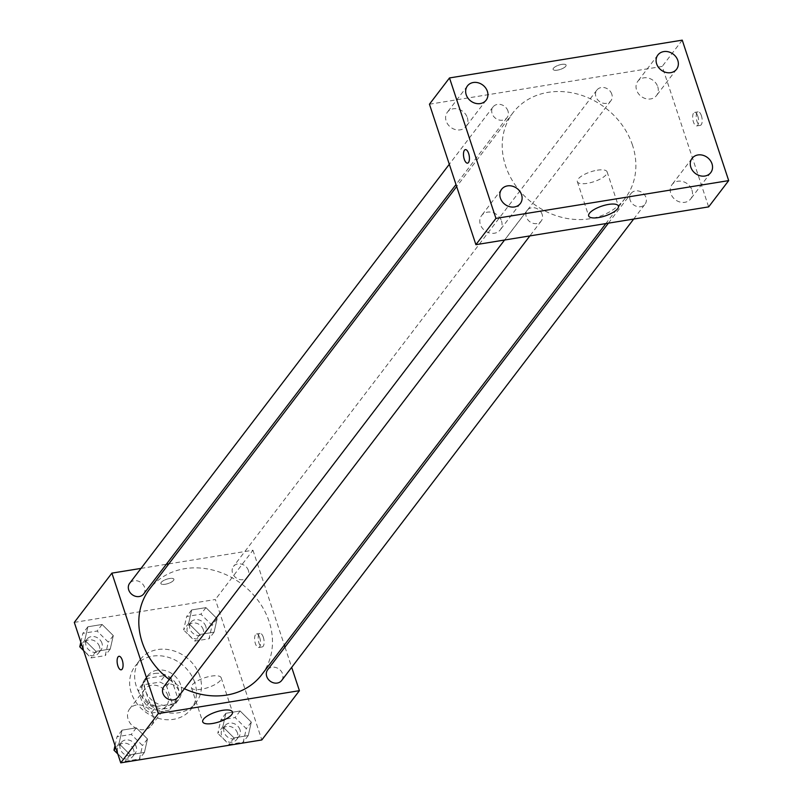 <?xml version="1.0" encoding="UTF-8"?>
<svg xmlns="http://www.w3.org/2000/svg" width="803" height="803" viewBox="0 0 803 803"><rect width="100%" height="100%" fill="white"/><g stroke="black" fill="none" stroke-linecap="round" stroke-linejoin="round"><path stroke-width="0.6" stroke-dasharray="4.01 3.01" d="M152.831 715.302A13.711 11.654 37.3 0 0 142.151 705.355A13.711 11.654 37.3 0 0 129.584 708.989A13.711 11.654 37.3 0 0 133.418 726.574A13.711 11.654 37.3 0 0 151.396 725.631A13.711 11.654 37.3 0 0 152.831 715.302M167.867 695.599A13.711 11.654 37.3 0 0 157.197 685.652A13.711 11.654 37.3 0 0 144.62 689.275A13.711 11.654 37.3 0 0 148.455 706.861A13.711 11.654 37.3 0 0 166.432 705.917A13.711 11.654 37.3 0 0 167.867 695.599M169.222 710.173L151.125 713.114A18.62 15.819 37.3 0 1 144.399 708.898L138.447 690.881A18.62 15.819 37.3 0 1 140.726 686.304A18.62 15.819 37.3 0 1 141.84 685.019L159.927 682.088A18.62 15.819 37.3 0 1 166.653 686.304L172.615 704.321A18.62 15.819 37.3 0 1 170.336 708.888A18.62 15.819 37.3 0 1 169.222 710.173L174.231 703.609L156.133 706.54L151.125 713.114M141.84 685.019L146.849 678.455L164.946 675.514L159.927 682.088M166.653 686.304L171.671 679.729L177.624 697.747L172.615 704.321M171.671 679.729A18.62 15.819 37.3 0 0 164.946 675.514M146.849 678.455A18.62 15.819 37.3 0 0 145.734 679.729A18.62 15.819 37.3 0 0 143.456 684.307L138.447 690.881M156.133 706.54A18.62 15.819 37.3 0 1 149.408 702.324L143.456 684.307M174.231 703.609A18.62 15.819 37.3 0 0 175.345 702.324A18.62 15.819 37.3 0 0 177.624 697.747M154.738 673.476A19.593 16.652 -142.7 0 1 175.245 682.49A19.593 16.652 -142.7 0 1 176.118 702.916A19.593 16.652 -142.7 0 1 150.442 704.261A19.593 16.652 -142.7 0 1 144.962 679.147A19.593 16.652 -142.7 0 1 154.738 673.476M157.237 670.184A19.593 16.652 37.3 0 0 147.471 675.855A19.593 16.652 37.3 0 0 152.951 700.979A19.593 16.652 37.3 0 0 178.627 699.624A19.593 16.652 37.3 0 0 180.675 684.879A19.593 16.652 37.3 0 0 157.237 670.184M149.408 702.324L144.399 708.898M194.788 682.59A35.272 29.972 37.3 0 0 167.325 657.015A35.272 29.972 37.3 0 0 135.004 666.349A35.272 29.972 37.3 0 0 144.871 711.568A35.272 29.972 37.3 0 0 191.084 709.129A35.272 29.972 37.3 0 0 194.788 682.59M199.796 676.016A35.272 29.972 37.3 0 0 172.344 650.45A35.272 29.972 37.3 0 0 140.023 659.785A35.272 29.972 37.3 0 0 149.88 704.994A35.272 29.972 37.3 0 0 196.093 702.565A35.272 29.972 37.3 0 0 199.796 676.016M84.807 640.232L87.868 626.782L102.111 624.473L113.303 635.605L110.242 649.045L95.989 651.363L84.807 640.232L87.868 626.782L102.111 624.473L113.303 635.605L110.242 649.045L95.989 651.363L84.807 640.232L81.595 644.438M118.985 743.598L122.056 730.158L136.299 727.839L147.491 738.971L144.43 752.421L130.176 754.73L118.985 743.598L122.056 730.158L136.299 727.839L147.491 738.971L144.43 752.421L130.176 754.73L118.985 743.598L115.783 747.814M74.308 622.395L215.365 599.5L261.818 739.944M188.625 623.369L191.686 609.929L205.939 607.61L217.131 618.742L214.07 632.192L199.817 634.5L188.625 623.369L191.686 609.929L205.939 607.61L217.131 618.742L214.07 632.192L199.817 634.5L188.625 623.369L183.606 629.943L186.667 616.493L200.921 614.185L212.112 625.316L209.051 638.756L194.798 641.075L183.606 629.943M222.812 726.745L225.874 713.295L240.127 710.986L251.319 722.118L248.247 735.568L234.004 737.877L222.812 726.745L225.874 713.295L240.127 710.986L251.319 722.118L248.247 735.568L234.004 737.877L222.812 726.745L217.794 733.32L220.855 719.869L235.108 717.551L246.3 728.682L243.239 742.133L228.985 744.451L217.794 733.32M168.821 563.877L252.955 550.216L215.365 599.5M141.007 568.394L166.301 564.288M173.558 580.378A6.856 2.268 161.7 0 0 173.9 579.224A6.856 2.268 161.7 0 0 166.673 579.234A6.856 2.268 161.7 0 0 160.881 583.53A6.856 2.268 161.7 0 0 166.633 583.962A6.856 2.268 161.7 0 0 173.558 580.378A6.856 2.268 161.7 0 0 173.9 579.234A6.856 2.268 161.7 0 0 166.683 579.234A6.856 2.268 161.7 0 0 160.881 583.54A6.856 2.268 161.7 0 0 166.633 583.962A6.856 2.268 161.7 0 0 173.558 580.388M261.728 674.681A70.534 59.934 37.3 0 0 269.125 621.592A70.534 59.934 37.3 0 0 214.22 570.441A70.534 59.934 37.3 0 0 149.569 589.111M169.272 679.529A70.534 59.934 37.3 0 0 184.429 688.713M252.955 550.216L284.322 645.06M284.995 647.077L291.69 667.343M177.834 697.355A8.813 7.488 37.3 0 0 178.758 690.721A8.813 7.488 37.3 0 0 171.902 684.337A8.813 7.488 37.3 0 0 163.832 686.665M143.647 593.979A8.813 7.488 37.3 0 0 144.57 587.354A8.813 7.488 37.3 0 0 137.714 580.96A8.813 7.488 37.3 0 0 129.644 583.299M248.398 570.491A8.813 7.488 37.3 0 0 241.532 564.107A8.813 7.488 37.3 0 0 233.462 566.436A8.813 7.488 37.3 0 0 235.931 577.728A8.813 7.488 37.3 0 0 247.475 577.126A8.813 7.488 37.3 0 0 248.398 570.491M267.65 669.812A8.813 7.488 -142.7 0 1 279.193 669.2A8.813 7.488 -142.7 0 1 281.662 680.492M263.334 637.281A6.856 2.821 -99.2 0 0 260.042 633.386A6.856 2.821 -99.2 0 0 258.365 640.603A6.856 2.821 -99.2 0 0 262.24 646.927A6.856 2.821 -99.2 0 0 263.334 637.281M259.781 637.853A6.856 2.821 -99.2 0 0 256.488 633.968A6.856 2.821 -99.2 0 0 254.812 641.185A6.856 2.821 -99.2 0 0 258.686 647.499A6.856 2.821 -99.2 0 0 259.781 637.853M118.995 656.292L118.985 656.292A6.856 2.821 80.8 0 1 118.995 656.292A6.856 2.821 80.8 0 1 122.869 662.605A6.856 2.821 80.8 0 1 121.193 669.822A6.856 2.821 80.8 0 1 121.183 669.822L121.183 669.822M220.393 680.402A15.679 5.179 -18.3 0 1 204.544 688.583A15.679 5.179 -18.3 0 1 191.405 687.609A15.679 5.179 -18.3 0 1 204.655 677.772A15.679 5.179 -18.3 0 1 221.166 677.772A15.679 5.179 -18.3 0 1 220.393 680.402M632.523 145.243A70.534 59.934 37.3 0 0 577.608 94.092A70.534 59.934 37.3 0 0 512.966 112.771A70.534 59.934 37.3 0 0 532.7 203.199A70.534 59.934 37.3 0 0 625.125 198.331A70.534 59.934 37.3 0 0 632.523 145.243M630.124 200.098A8.813 7.488 -142.7 0 1 631.048 193.463A8.813 7.488 -142.7 0 1 642.591 192.861A8.813 7.488 -142.7 0 1 645.05 204.153A8.813 7.488 -142.7 0 1 636.98 206.481A8.813 7.488 -142.7 0 1 630.124 200.098M507.968 111.005A8.813 7.488 37.3 0 0 501.112 104.621A8.813 7.488 37.3 0 0 493.042 106.95A8.813 7.488 37.3 0 0 495.501 118.242A8.813 7.488 37.3 0 0 507.044 117.639A8.813 7.488 37.3 0 0 507.968 111.005M611.796 94.152A8.813 7.488 37.3 0 0 604.93 87.758A8.813 7.488 37.3 0 0 596.86 90.097A8.813 7.488 37.3 0 0 599.329 101.389A8.813 7.488 37.3 0 0 610.872 100.776A8.813 7.488 37.3 0 0 611.796 94.152M542.155 214.381A8.813 7.488 37.3 0 0 535.3 207.987A8.813 7.488 37.3 0 0 527.23 210.326A8.813 7.488 37.3 0 0 529.689 221.618A8.813 7.488 37.3 0 0 541.232 221.006A8.813 7.488 37.3 0 0 542.155 214.381M429.444 104.219L662.194 66.428L708.647 206.883M467.316 117.609A11.754 9.987 -142.7 0 1 466.081 126.452A11.754 9.987 -142.7 0 1 450.684 127.265A11.754 9.987 -142.7 0 1 447.391 112.199A11.754 9.987 -142.7 0 1 458.162 109.078A11.754 9.987 -142.7 0 1 467.316 117.609M657.747 86.684A11.754 9.987 -142.7 0 1 656.513 95.537A11.754 9.987 -142.7 0 1 641.115 96.35A11.754 9.987 -142.7 0 1 637.823 81.274A11.754 9.987 -142.7 0 1 648.593 78.162A11.754 9.987 -142.7 0 1 657.747 86.684M691.935 190.06A11.754 9.987 -142.7 0 1 690.7 198.913A11.754 9.987 -142.7 0 1 675.303 199.716A11.754 9.987 -142.7 0 1 672.011 184.65A11.754 9.987 -142.7 0 1 682.781 181.538A11.754 9.987 -142.7 0 1 691.935 190.06M501.504 220.976A11.754 9.987 -142.7 0 1 500.269 229.829A11.754 9.987 -142.7 0 1 484.871 230.642A11.754 9.987 -142.7 0 1 481.579 215.565A11.754 9.987 -142.7 0 1 492.349 212.454A11.754 9.987 -142.7 0 1 501.504 220.976M682.249 40.15L662.194 66.428M701.4 115.712A6.856 2.821 -99.2 0 0 698.108 111.818A6.856 2.821 -99.2 0 0 696.422 119.045A6.856 2.821 -99.2 0 0 700.306 125.358A6.856 2.821 -99.2 0 0 701.4 115.712M561.799 64.381A6.856 2.268 161.7 0 0 553.096 69.409A6.856 2.268 161.7 0 0 560.323 69.409A6.856 2.268 161.7 0 0 566.115 65.103A6.856 2.268 161.7 0 0 561.799 64.381A6.856 2.268 161.7 0 0 553.096 69.419A6.856 2.268 161.7 0 0 560.323 69.419A6.856 2.268 161.7 0 0 566.115 65.113A6.856 2.268 161.7 0 0 561.799 64.391M597.251 170.206A15.679 5.179 -18.3 0 1 607.118 171.862A15.679 5.179 -18.3 0 1 593.859 181.699A15.679 5.179 -18.3 0 1 577.357 181.699A15.679 5.179 -18.3 0 1 597.251 170.206M697.847 116.294A6.856 2.821 -99.2 0 0 694.555 112.4A6.856 2.821 -99.2 0 0 692.869 119.617A6.856 2.821 -99.2 0 0 696.753 125.93A6.856 2.821 -99.2 0 0 697.847 116.294M465.369 149.609L465.359 149.609A6.856 2.821 80.8 0 1 465.369 149.609A6.856 2.821 80.8 0 1 469.243 155.923A6.856 2.821 80.8 0 1 467.557 163.15L467.557 163.15M239.977 729.716A8.813 7.488 37.3 0 0 233.121 723.322A8.813 7.488 37.3 0 0 225.051 725.661A8.813 7.488 37.3 0 0 227.51 736.953A8.813 7.488 37.3 0 0 239.053 736.341A8.813 7.488 37.3 0 0 239.977 729.716M225.874 713.295L220.855 719.869M240.127 710.986L235.108 717.551M251.319 722.118L246.3 728.682M248.247 735.568L243.239 742.133M234.004 737.877L228.985 744.451M237.467 732.998A8.813 7.488 37.3 0 0 230.612 726.615A8.813 7.488 37.3 0 0 222.541 728.943A8.813 7.488 37.3 0 0 225.001 740.236A8.813 7.488 37.3 0 0 236.544 739.633A8.813 7.488 37.3 0 0 237.467 732.998M115.03 745.545L117.037 736.722L131.291 734.414L142.482 745.545L139.421 758.986L125.168 761.304L117.83 753.997M136.159 746.569A8.813 7.488 37.3 0 0 129.303 740.185A8.813 7.488 37.3 0 0 121.223 742.514A8.813 7.488 37.3 0 0 123.692 753.806A8.813 7.488 37.3 0 0 135.235 753.204A8.813 7.488 37.3 0 0 136.159 746.569M122.056 730.158L117.037 736.722M136.299 727.839L131.291 734.414M147.491 738.971L142.482 745.545M144.43 752.421L139.421 758.986M130.176 754.73L125.168 761.304M133.649 749.851A8.813 7.488 37.3 0 0 126.794 743.468A8.813 7.488 37.3 0 0 118.724 745.796A8.813 7.488 37.3 0 0 121.183 757.099A8.813 7.488 37.3 0 0 132.726 756.486A8.813 7.488 37.3 0 0 133.649 749.851M205.789 626.34A8.813 7.488 37.3 0 0 198.933 619.956A8.813 7.488 37.3 0 0 190.863 622.285A8.813 7.488 37.3 0 0 193.322 633.577A8.813 7.488 37.3 0 0 204.865 632.975A8.813 7.488 37.3 0 0 205.789 626.34M191.686 609.929L186.667 616.493M205.939 607.61L200.921 614.185M217.131 618.742L212.112 625.316M214.07 632.192L209.051 638.756M199.817 634.5L194.798 641.075M203.279 629.622A8.813 7.488 37.3 0 0 196.424 623.238A8.813 7.488 37.3 0 0 188.354 625.567A8.813 7.488 37.3 0 0 190.813 636.869A8.813 7.488 37.3 0 0 202.356 636.257A8.813 7.488 37.3 0 0 203.279 629.622M80.842 642.169L82.85 633.356L97.103 631.038L108.295 642.169L105.233 655.619L90.98 657.928L83.642 650.631M101.971 643.203A8.813 7.488 37.3 0 0 95.115 636.809A8.813 7.488 37.3 0 0 87.035 639.138A8.813 7.488 37.3 0 0 89.504 650.44A8.813 7.488 37.3 0 0 101.048 649.828A8.813 7.488 37.3 0 0 101.971 643.203M87.868 626.782L82.85 633.356M102.111 624.473L97.103 631.038M113.303 635.605L108.295 642.169M110.242 649.045L105.233 655.619M95.989 651.363L90.98 657.928M99.462 646.485A8.813 7.488 37.3 0 0 92.606 640.091A8.813 7.488 37.3 0 0 84.536 642.43A8.813 7.488 37.3 0 0 86.995 653.722A8.813 7.488 37.3 0 0 98.538 653.11A8.813 7.488 37.3 0 0 99.462 646.485M151.396 725.631L166.432 705.917M129.584 708.989L144.62 689.275M147.471 675.855L144.962 679.147M178.627 699.624L176.118 702.916M145.734 679.729L140.726 686.304M175.345 702.324L170.336 708.888M140.023 659.785L135.004 666.349M196.093 702.565L191.084 709.129M258.686 647.499L262.24 646.927M256.488 633.968L260.042 633.386M191.405 687.609L202.717 721.827M221.166 677.772L232.479 711.98M512.966 112.771L456.676 186.557M625.125 198.331L605.874 223.565M633.687 219.048L645.05 204.153M608.393 223.164L631.048 193.463M493.042 106.95L449.309 164.274M507.044 117.639L456.014 184.539M596.86 90.097L233.462 566.436M610.872 100.776L247.475 577.126M527.23 210.326L504.575 240.017M541.232 221.006L529.87 235.911M467.446 85.911L447.391 112.199M486.136 100.174L466.081 126.452M657.878 54.995L637.823 81.274M676.568 69.259L656.513 95.537M692.056 158.372L672.011 184.65M710.755 172.625L690.7 198.913M501.624 189.287L481.579 215.565M520.324 203.55L500.269 229.829M577.357 181.699L588.669 215.917M607.118 171.862L618.43 206.07M696.753 125.93L700.306 125.358M694.555 112.4L698.108 111.818M225.051 725.661L222.541 728.943M239.053 736.341L236.544 739.633M121.223 742.514L118.724 745.796M135.235 753.204L132.726 756.486M190.863 622.285L188.354 625.567M204.865 632.975L202.356 636.257M87.035 639.138L84.536 642.43M101.048 649.828L98.538 653.11"/><path stroke-width="1.2" d="M291.69 667.343L299.409 690.67L261.818 739.944L120.751 762.85L74.308 622.395L111.898 573.121L141.007 568.394M166.301 564.288L168.821 563.877M456.676 186.557L149.569 589.111A70.534 59.934 37.3 0 0 169.272 679.529M184.429 688.713A70.534 59.934 37.3 0 0 261.728 674.681L605.874 223.565M299.409 690.67L158.342 713.576L111.898 573.121M284.322 645.06L284.995 647.077M504.575 240.017L163.832 686.665A8.813 7.488 37.3 0 0 166.291 697.958A8.813 7.488 37.3 0 0 177.834 697.355L529.87 235.911M449.309 164.274L129.644 583.299A8.813 7.488 37.3 0 0 132.104 594.591A8.813 7.488 37.3 0 0 143.647 593.979L456.014 184.539M633.687 219.048L281.662 680.492A8.813 7.488 -142.7 0 1 273.582 682.831A8.813 7.488 -142.7 0 1 266.726 676.437A8.813 7.488 -142.7 0 1 267.65 669.812L608.393 223.164M158.342 713.576L120.751 762.85M231.706 714.61A15.679 5.179 -18.3 0 1 215.866 722.8A15.679 5.179 -18.3 0 1 202.717 721.827A15.679 5.179 -18.3 0 1 215.967 711.99A15.679 5.179 -18.3 0 1 232.479 711.98A15.679 5.179 -18.3 0 1 231.706 714.61M121.183 669.822A6.856 2.821 80.8 0 1 117.9 665.928A6.856 2.821 80.8 0 1 118.985 656.292A6.856 2.821 80.8 0 1 122.869 662.605A6.856 2.821 80.8 0 1 121.183 669.822A6.856 2.821 80.8 0 1 117.89 665.928A6.856 2.821 80.8 0 1 118.985 656.292M708.647 206.883L475.898 244.674L429.444 104.219L449.499 77.941L682.249 40.15L728.692 180.605L708.647 206.883M728.692 180.605L495.943 218.396L449.499 77.941M495.943 218.396L475.898 244.674M467.557 163.15A6.856 2.821 80.8 0 1 464.275 159.255A6.856 2.821 80.8 0 1 465.359 149.609A6.856 2.821 80.8 0 1 469.233 155.923A6.856 2.821 80.8 0 1 467.557 163.15A6.856 2.821 80.8 0 1 464.264 159.255A6.856 2.821 80.8 0 1 465.359 149.609M608.564 204.424A15.679 5.179 -18.3 0 1 618.43 206.07A15.679 5.179 -18.3 0 1 605.181 215.917A15.679 5.179 -18.3 0 1 588.669 215.917A15.679 5.179 -18.3 0 1 608.564 204.424M514.462 206.953A11.754 9.987 37.3 0 0 520.324 203.55A11.754 9.987 37.3 0 0 521.559 194.697A11.754 9.987 37.3 0 0 512.404 186.176A11.754 9.987 37.3 0 0 501.624 189.287A11.754 9.987 37.3 0 0 502.156 201.533A11.754 9.987 37.3 0 0 514.462 206.953M704.893 176.028A11.754 9.987 37.3 0 0 710.755 172.625A11.754 9.987 37.3 0 0 711.99 163.782A11.754 9.987 37.3 0 0 702.836 155.25A11.754 9.987 37.3 0 0 692.056 158.372A11.754 9.987 37.3 0 0 692.587 170.617A11.754 9.987 37.3 0 0 704.893 176.028M670.706 72.661A11.754 9.987 37.3 0 0 676.568 69.259A11.754 9.987 37.3 0 0 677.802 60.406A11.754 9.987 37.3 0 0 668.648 51.884A11.754 9.987 37.3 0 0 657.878 54.995A11.754 9.987 37.3 0 0 658.4 67.241A11.754 9.987 37.3 0 0 670.706 72.661M480.274 103.577A11.754 9.987 37.3 0 0 486.136 100.174A11.754 9.987 37.3 0 0 487.371 91.321A11.754 9.987 37.3 0 0 478.217 82.799A11.754 9.987 37.3 0 0 467.446 85.911A11.754 9.987 37.3 0 0 467.968 98.167A11.754 9.987 37.3 0 0 480.274 103.577M117.83 753.997L113.976 750.173L115.03 745.545M115.783 747.814L113.976 750.173M83.642 650.631L79.788 646.796L80.842 642.169M81.595 644.438L79.788 646.796"/></g></svg>
